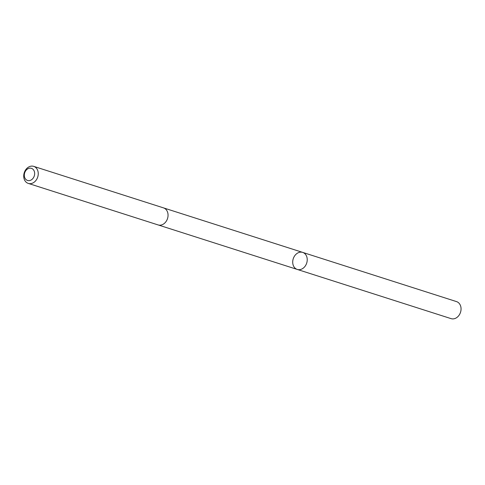 <?xml version="1.0" encoding="UTF-8"?>
<svg xmlns="http://www.w3.org/2000/svg" width="485" height="485" viewBox="0 0 485 485"><rect width="100%" height="100%" fill="white"/><g stroke="black" fill="none" stroke-linecap="round" stroke-linejoin="round"><path stroke-width="0.73" d="M293.977 256.983A8.942 7.075 107.7 0 1 302.695 252.4A8.942 7.075 107.7 0 1 306.708 263.07A8.942 7.075 107.7 0 1 297.244 269.43A8.942 7.075 107.7 0 1 293.977 256.983M451.068 318.633A8.942 7.075 -72.3 0 0 459.786 314.056A8.942 7.075 -72.3 0 0 456.512 301.597L302.695 252.4A8.942 7.075 107.7 0 1 306.708 263.07A8.942 7.075 107.7 0 1 297.244 269.43L451.068 318.633M28.263 183.403L158.061 224.919A8.942 7.075 -72.3 0 0 166.785 220.335A8.942 7.075 -72.3 0 0 163.512 207.883L33.714 166.367A8.942 7.075 -72.3 0 0 24.25 172.727A8.942 7.075 -72.3 0 0 28.263 183.403A8.942 7.075 -72.3 0 0 36.981 178.819A8.942 7.075 -72.3 0 0 33.714 166.367M33.75 177.201A6.36 5.032 -72.3 0 0 29.882 168.162A6.36 5.032 -72.3 0 0 24.82 177.843A6.36 5.032 -72.3 0 0 33.75 177.201M158.262 224.973L297.244 269.43M163.706 207.95L302.695 252.4"/></g></svg>

